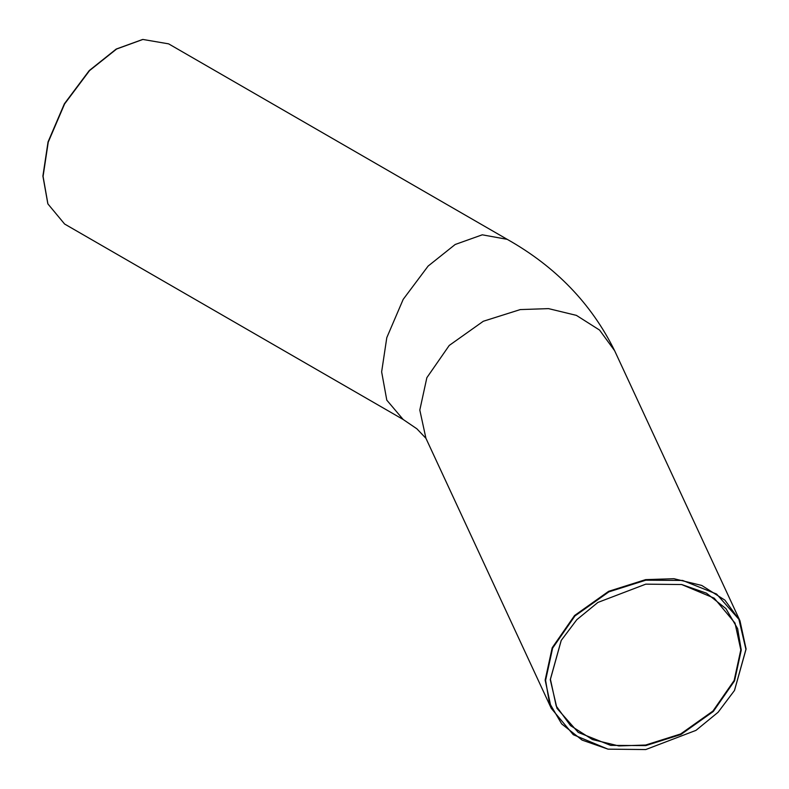 <?xml version="1.0" encoding="UTF-8"?>
<svg xmlns="http://www.w3.org/2000/svg" width="789" height="789" viewBox="0 0 789 789"><rect width="100%" height="100%" fill="white"/><g stroke="black" fill="none" stroke-linecap="round" stroke-linejoin="round"><path stroke-width="1.18" d="M741.256 650.106L737.626 628.626L725.929 608.615L706.471 593.17L681.706 584.531L645.767 584.156L597.904 602.431L576.808 619.69L561.196 640.461L550.268 679.654L556.975 708.325L578.238 732.409L610.607 745.368L645.767 745.605L680.917 734.5L713.286 711.51L734.559 680.858L741.256 650.106M681.578 584.501L714.203 598.161L735.013 623.083L740.812 649.85L734.135 680.503L712.931 711.057L680.66 733.967L645.619 745.043L618.842 745.93L592.46 739.549L570.506 725.624L556.225 706.056L550.426 679.299L561.255 640.343M745.93 649.377L734.47 690.493L718.089 712.27L695.967 730.377L645.767 749.55L608.063 749.155L582.085 740.092L561.669 723.898L549.4 702.9L545.594 680.374L552.625 648.114L574.934 615.962L608.891 591.849L645.767 580.201L682.633 580.448L716.59 594.048L738.899 619.306L745.93 649.377M734.529 690.375L746.098 649.031L739.974 620.785L724.904 600.133L701.727 585.438L673.885 578.702L645.619 579.639L608.635 591.326L574.579 615.509L552.201 647.759L545.15 680.118L551.274 708.364L573.287 734.707L607.934 749.136M142.631 39.48L116.23 49.046L89.246 70.576L64.382 103.783L48.05 141.912L42.902 176.055L47.823 203.7M425.952 438.329L416.878 428.802L403.179 419.492L64.609 224.027L47.912 203.917L43.07 176.411L48.237 142.158L64.609 103.911L89.542 70.606L116.624 49.007L142.868 39.45L168.629 43.859L507.199 239.333C555.683 266.643 591.494 303.775 614.631 350.72L599.561 330.068L576.394 315.373L548.542 308.627L520.286 309.574L483.302 321.261L449.237 345.444L426.859 377.694L419.807 410.053L425.932 438.299L551.274 708.364M403.179 419.492L386.797 400.161L381.639 371.875L386.797 337.633L403.179 299.386L428.111 266.08L455.184 244.482L482.266 234.816L507.199 239.333M739.974 620.785L614.631 350.72"/></g></svg>

